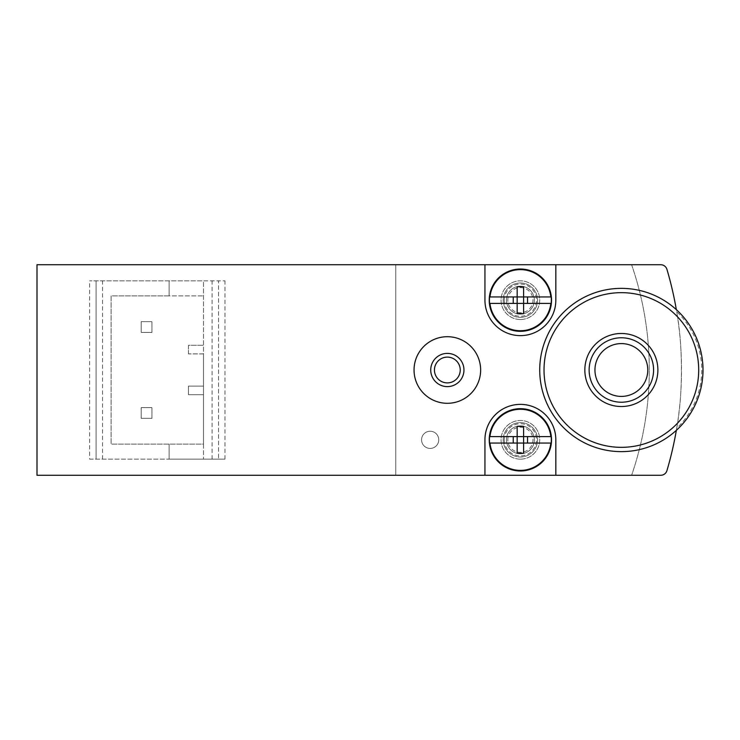 <?xml version="1.0" encoding="UTF-8"?>
<svg xmlns="http://www.w3.org/2000/svg" width="740" height="740" viewBox="0 0 740 740"><rect width="100%" height="100%" fill="white"/><g stroke="black" fill="none" stroke-linecap="round" stroke-linejoin="round"><path stroke-width="0.56" stroke-dasharray="3.7 2.78" d="M188.46 353.887L188.46 345.293L203.5 345.293L188.46 345.293L188.46 353.887L203.5 353.887L203.5 280.839L218.541 280.839L218.541 459.161L218.541 280.839L224.988 280.839L89.633 280.839L203.5 280.839L203.5 459.161L203.5 444.12L111.12 444.12L111.12 295.88L169.127 295.88L169.127 280.839L169.127 295.88L203.5 295.88L111.12 295.88L111.12 444.12L203.5 444.12L203.5 353.887L188.46 353.887M89.633 459.161L169.127 459.161L169.127 444.12L169.127 459.161L224.988 459.161L89.633 459.161L89.633 280.839M666.925 470.659A354.488 354.488 0 0 0 666.925 269.341C665.574 266.243 663.512 264.698 660.746 264.726L395.78 264.726L395.78 475.274L660.746 475.274C663.512 475.302 665.574 473.757 666.925 470.659M676.684 428.312L676.341 430.347A81.641 81.641 0 0 1 562.742 426.823A81.641 81.641 0 0 1 562.742 313.177A81.641 81.641 0 0 1 676.341 309.653L676.684 311.688A80.383 80.383 0 0 1 676.684 428.312C682.965 394.55 683.057 346.015 676.684 311.688M430.153 448.412A8.593 8.593 0 0 0 438.746 439.819A8.593 8.593 0 0 0 430.153 431.226A8.593 8.593 0 0 0 421.56 439.819A8.593 8.593 0 0 0 430.153 448.412A8.593 8.593 0 0 1 421.56 439.819A8.593 8.593 0 0 1 430.153 431.226A8.593 8.593 0 0 1 438.746 439.819A8.593 8.593 0 0 1 430.153 448.412A8.593 8.593 0 0 1 421.56 439.819A8.593 8.593 0 0 1 430.153 431.226A8.593 8.593 0 0 1 438.746 439.819A8.593 8.593 0 0 1 430.153 448.412M520.387 319.514A19.332 19.332 0 0 0 537.129 290.506A19.332 19.332 0 0 0 503.644 290.506A19.332 19.332 0 0 0 520.387 319.514A19.332 19.332 0 0 0 537.129 290.506A19.332 19.332 0 0 0 503.644 290.506A19.332 19.332 0 0 0 520.387 319.514M520.387 459.161A19.332 19.332 0 0 0 537.129 430.153A19.332 19.332 0 0 0 503.644 430.153A19.332 19.332 0 0 0 520.387 459.161A19.332 19.332 0 0 0 537.129 430.153A19.332 19.332 0 0 0 503.644 430.153A19.332 19.332 0 0 0 520.387 459.161M631.609 264.726A322.261 322.261 0 0 1 631.609 475.274A322.261 322.261 0 0 0 631.609 264.726M395.78 475.274L37 475.274L37 264.726L395.78 264.726L395.78 475.274M447.339 403.3A33.3 33.3 0 0 0 480.639 370A33.3 33.3 0 0 0 447.339 336.7A33.3 33.3 0 0 0 414.039 370A33.3 33.3 0 0 0 447.339 403.3M555.832 475.274L555.832 439.819A35.446 35.446 0 0 0 520.387 404.373A35.446 35.446 0 0 0 484.941 439.819L484.941 475.274M484.941 264.726L484.941 300.181A35.446 35.446 0 0 0 520.387 335.627A35.446 35.446 0 0 0 555.832 300.181L555.832 264.726M96.08 459.161L96.08 280.839L96.08 459.161M676.341 309.653A81.641 81.641 0 0 1 676.341 430.347A81.641 81.641 0 0 0 676.341 309.653M621.36 333.481A36.519 36.519 0 0 1 652.995 388.26A36.519 36.519 0 0 1 589.734 388.26A36.519 36.519 0 0 1 621.36 333.481M621.36 343.582A26.418 26.418 0 0 1 644.235 383.209A26.418 26.418 0 0 1 598.484 383.209A26.418 26.418 0 0 1 621.36 343.582M203.5 394.707L188.46 394.707L188.46 386.114L203.5 386.114L188.46 386.114L188.46 394.707L203.5 394.707M141.201 407.601L141.201 418.341L151.94 418.341L151.94 407.601L141.201 407.601L141.201 418.341L151.94 418.341L151.94 407.601L141.201 407.601M141.201 321.66L141.201 332.399L151.94 332.399L151.94 321.66L141.201 321.66L141.201 332.399L151.94 332.399L151.94 321.66L141.201 321.66M517.168 313.631L517.168 303.4L489.954 303.4M517.168 286.722L517.168 296.953L489.954 296.953M550.819 296.953L523.606 296.953L523.606 286.722M550.819 303.4L523.606 303.4L523.606 313.631M489.233 300.181A31.154 31.154 0 0 1 535.963 273.199A31.154 31.154 0 0 1 535.963 327.154A31.154 31.154 0 0 1 489.233 300.181M506.419 300.181A13.968 13.968 0 0 1 527.37 288.082A13.968 13.968 0 0 1 527.37 312.271A13.968 13.968 0 0 1 506.419 300.181A13.968 13.968 0 0 1 527.37 288.082A13.968 13.968 0 0 1 527.37 312.271A13.968 13.968 0 0 1 506.419 300.181M503.2 300.181A17.186 17.186 0 0 1 528.98 285.289A17.186 17.186 0 0 1 528.98 315.064A17.186 17.186 0 0 1 503.2 300.181A17.186 17.186 0 0 1 528.98 285.289A17.186 17.186 0 0 1 528.98 315.064A17.186 17.186 0 0 1 503.2 300.181M507.807 300.181A12.58 12.58 0 0 1 526.677 289.285A12.58 12.58 0 0 1 526.677 311.068A12.58 12.58 0 0 1 507.807 300.181M517.168 453.278L517.168 443.047L489.954 443.047M517.168 426.37L517.168 436.6L489.954 436.6M550.819 436.6L523.606 436.6L523.606 426.37M550.819 443.047L523.606 443.047L523.606 453.278M489.233 439.819A31.154 31.154 0 0 1 535.963 412.846A31.154 31.154 0 0 1 535.963 466.801A31.154 31.154 0 0 1 489.233 439.819M506.419 439.819A13.968 13.968 0 0 1 527.37 427.729A13.968 13.968 0 0 1 527.37 451.918A13.968 13.968 0 0 1 506.419 439.819A13.968 13.968 0 0 1 527.37 427.729A13.968 13.968 0 0 1 527.37 451.918A13.968 13.968 0 0 1 506.419 439.819M503.2 439.819A17.186 17.186 0 0 1 528.98 424.936A17.186 17.186 0 0 1 528.98 454.712A17.186 17.186 0 0 1 503.2 439.819A17.186 17.186 0 0 1 528.98 424.936A17.186 17.186 0 0 1 528.98 454.712A17.186 17.186 0 0 1 503.2 439.819M507.807 439.819A12.58 12.58 0 0 1 526.677 428.932A12.58 12.58 0 0 1 526.677 450.716A12.58 12.58 0 0 1 507.807 439.819M102.527 459.161L102.527 280.839M224.988 459.161L224.988 280.839M212.093 459.161L212.093 280.839M504.273 300.181A16.114 16.114 0 0 1 528.443 286.223A16.114 16.114 0 0 1 528.443 314.13A16.114 16.114 0 0 1 504.273 300.181M504.273 439.819A16.114 16.114 0 0 1 528.443 425.87A16.114 16.114 0 0 1 528.443 453.777A16.114 16.114 0 0 1 504.273 439.819"/><path stroke-width="1.11" d="M676.341 309.653A354.488 354.488 0 0 0 666.925 269.341A6.447 6.447 0 0 0 660.746 264.726L37 264.726L37 475.274L660.746 475.274A6.447 6.447 0 0 0 666.925 470.659A354.488 354.488 0 0 0 676.341 430.347M555.832 264.726L555.832 300.181A35.446 35.446 0 0 1 520.387 335.627A35.446 35.446 0 0 1 484.941 300.181L484.941 264.726M484.941 475.274L484.941 439.819A35.446 35.446 0 0 1 520.387 404.373A35.446 35.446 0 0 1 555.832 439.819L555.832 475.274M621.36 333.481A36.519 36.519 0 0 1 652.995 388.26A36.519 36.519 0 0 1 589.734 388.26A36.519 36.519 0 0 1 621.36 333.481M703 370A81.641 81.641 0 0 1 580.539 440.698A81.641 81.641 0 0 1 580.539 299.302A81.641 81.641 0 0 1 703 370A81.641 81.641 0 0 1 580.539 440.698A81.641 81.641 0 0 1 580.539 299.302A81.641 81.641 0 0 1 703 370M621.36 337.773A32.227 32.227 0 0 1 649.267 386.114A32.227 32.227 0 0 1 593.452 386.114A32.227 32.227 0 0 1 621.36 337.773M621.36 343.582A26.418 26.418 0 0 1 644.235 383.209A26.418 26.418 0 0 1 598.484 383.209A26.418 26.418 0 0 1 621.36 343.582M447.339 336.7A33.3 33.3 0 0 1 476.181 386.65A33.3 33.3 0 0 1 418.507 386.65A33.3 33.3 0 0 1 447.339 336.7M447.339 353.387A16.613 16.613 0 0 1 461.732 378.307A16.613 16.613 0 0 1 432.956 378.307A16.613 16.613 0 0 1 447.339 353.387M447.339 357.106A12.895 12.895 0 0 1 458.504 376.447A12.895 12.895 0 0 1 436.175 376.447A12.895 12.895 0 0 1 447.339 357.106M551.171 296.953L551.171 296.953A30.951 30.951 0 0 1 551.171 303.4L523.606 303.4L523.606 313.631L517.168 313.631L517.168 303.4L489.602 303.4A30.951 30.951 0 0 1 489.602 296.953L489.602 296.953M513.227 303.4L513.227 296.953M527.546 296.953L527.546 303.4M523.606 296.953L523.606 286.722L517.168 286.722L517.168 296.953L489.954 296.953A30.608 30.608 0 0 1 550.819 296.953L517.168 296.953L517.168 303.4L523.606 303.4L523.606 296.953M551.171 303.4L550.819 303.4A30.608 30.608 0 0 1 489.954 303.4L489.602 303.4M489.233 300.181A31.154 31.154 0 0 1 535.963 273.199A31.154 31.154 0 0 1 535.963 327.154A31.154 31.154 0 0 1 489.233 300.181M551.171 436.6L551.171 436.6A30.951 30.951 0 0 1 551.171 443.047L523.606 443.047L523.606 453.278L517.168 453.278L517.168 443.047L489.602 443.047A30.951 30.951 0 0 1 489.602 436.6L489.602 436.6M513.227 443.047L513.227 436.6M527.546 436.6L527.546 443.047M523.606 436.6L523.606 426.37L517.168 426.37L517.168 436.6L489.954 436.6A30.608 30.608 0 0 1 550.819 436.6L517.168 436.6L517.168 443.047L523.606 443.047L523.606 436.6M551.171 443.047L550.819 443.047A30.608 30.608 0 0 1 489.954 443.047L489.602 443.047M489.233 439.819A31.154 31.154 0 0 1 535.963 412.846A31.154 31.154 0 0 1 535.963 466.801A31.154 31.154 0 0 1 489.233 439.819M698.699 370A77.339 77.339 0 0 1 582.695 436.979A77.339 77.339 0 0 1 582.695 303.021A77.339 77.339 0 0 1 698.699 370"/></g></svg>
